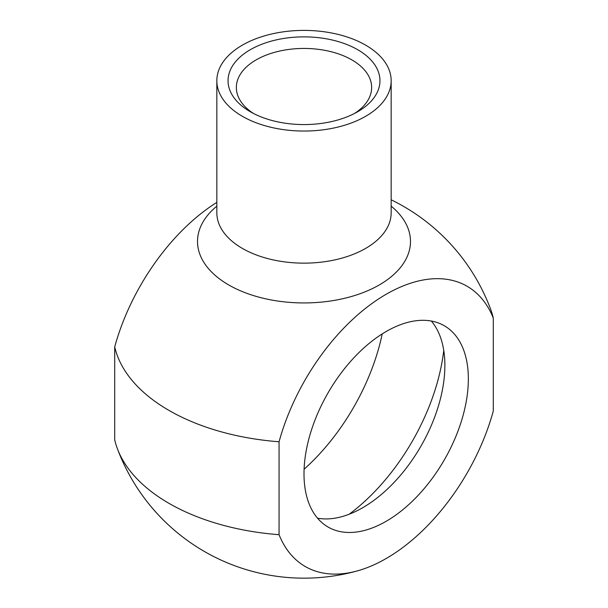 <?xml version="1.0" encoding="UTF-8"?>
<svg xmlns="http://www.w3.org/2000/svg" width="608" height="608" viewBox="0 0 608 608"><rect width="100%" height="100%" fill="white"/><g stroke="black" fill="none" stroke-linecap="round" stroke-linejoin="round"><path stroke-width="0.91" d="M216.836 202.38A161.819 93.427 120 0 0 114.707 346.879L114.707 439.812A190.927 110.23 0 0 0 117.367 448.643A190.927 110.23 0 0 0 279.064 534.698L279.064 441.765A161.819 93.427 -60 0 1 386.179 294.264A161.819 93.427 -60 0 1 493.293 318.083L493.293 411.016A161.819 93.427 -60 0 1 357.565 570.836A161.819 93.427 -60 0 1 279.064 534.698M431.346 321.047A116.212 67.1 -60 0 1 444.874 365.393A116.212 67.1 -60 0 1 362.695 507.726A116.212 67.1 -60 0 1 317.528 518.183M253.399 113.422A67.655 39.056 180 0 1 236.345 87.499A67.655 39.056 180 0 1 304 48.442A67.655 39.056 180 0 1 371.655 87.499A67.655 39.056 180 0 1 354.601 113.422M250.291 111.728A75.954 43.852 0 0 0 357.709 111.728A75.954 43.852 0 0 0 357.709 49.712A75.954 43.852 0 0 0 250.291 49.712A75.954 43.852 0 0 0 250.291 111.728L250.291 111.728M242.364 116.303A87.164 50.32 180 0 1 216.836 80.72A87.164 50.32 180 0 1 304 30.4A87.164 50.32 180 0 1 391.164 80.72A87.164 50.32 180 0 1 337.356 127.216A87.164 50.32 180 0 1 242.364 116.303M391.164 199.796A199.226 199.226 0 0 1 490.633 309.252A190.927 110.23 180 0 1 493.293 318.083M279.064 441.765A190.927 110.23 180 0 1 168.994 410.423A190.927 110.23 180 0 1 114.707 346.879M468.35 378.951A116.212 67.1 -60 0 1 417.628 495.9A116.212 67.1 -60 0 1 328.069 527.037A116.212 67.1 -60 0 1 328.069 392.844A116.212 67.1 -60 0 1 444.281 325.744A116.212 67.1 -60 0 1 468.35 378.951M304.099 469.216A157.723 91.063 120 0 0 382.219 333.898M443.749 350.398A157.723 91.063 -60 0 1 349.152 514.246M391.164 80.72L391.164 212.823A87.164 50.32 180 0 1 337.356 259.312A87.164 50.32 180 0 1 242.364 248.406A87.164 50.32 180 0 1 216.836 212.823L216.836 80.72M216.836 206.15A106.484 61.476 0 0 0 228.707 284.932A106.484 61.476 0 0 0 372.491 288.534A106.484 61.476 0 0 0 391.164 206.15M117.367 448.643A199.226 199.226 0 0 0 357.565 570.836"/></g></svg>
